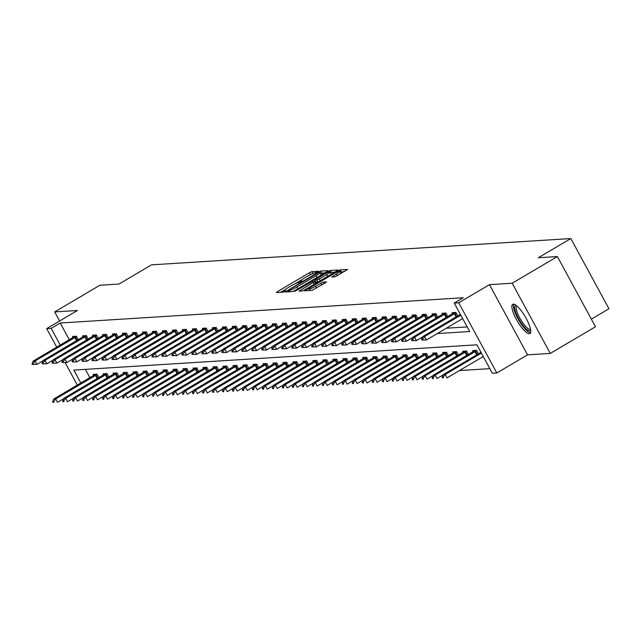 <?xml version="1.0" encoding="UTF-8"?>
<svg xmlns="http://www.w3.org/2000/svg" width="641" height="641" viewBox="0 0 641 641"><rect width="100%" height="100%" fill="white"/><g stroke="black" fill="none" stroke-linecap="round" stroke-linejoin="round"><path stroke-width="0.96" d="M317.712 271.936L318.521 271.231L311.838 271.656L309.435 272.737L277.497 291.591L276.351 292.592L283.026 292.176L285.582 290.734L284.644 290.766A6.835 0.881 -28.5 0 1 284.316 290.677A6.835 0.881 -28.5 0 1 288.314 287.545L290.974 285.966A6.835 0.881 -28.5 0 1 298.666 282.497L301.214 281.679L302.087 280.99L301.15 281.03A6.835 0.881 -28.5 0 1 300.821 280.942A6.835 0.881 -28.5 0 1 304.82 277.801L307.48 276.231A6.835 0.881 -28.5 0 1 315.172 272.754L317.712 271.936M513.273 304.146A16.978 4.503 -120.5 0 0 512.68 304.323A16.978 4.503 -120.5 0 0 516.862 320.252A16.978 4.503 -120.5 0 0 529.346 333.745A16.978 4.503 -120.5 0 0 529.939 333.568A16.978 4.503 -120.5 0 0 525.756 317.64A16.978 4.503 -120.5 0 0 513.273 304.146M335.059 276.792L347.67 269.436L340.147 269.877L337.751 270.967L304.555 290.79L312.079 290.357L325.299 282.881L326.549 281.904L323.272 282.072L315.508 286.327A5.713 0.737 -28.5 0 1 308.802 289.163A5.713 0.737 -28.5 0 1 312.143 286.535L333.168 274.132A5.713 0.737 -28.5 0 1 339.874 271.295A5.713 0.737 -28.5 0 1 336.533 273.915L331.782 276.968L335.059 276.792M557.374 256.552L595.489 326.75L550.29 353.423L512.175 283.226L557.374 256.552L538.296 257.754L570.835 238.548L151.508 264.845L118.962 284.051L99.884 285.245L54.693 311.919L77.417 310.492L46.681 328.633L51.168 328.344L60.206 323.016L463.275 297.736L454.237 303.065L458.716 302.784L496.831 372.982L492.352 373.262L476.896 344.81L73.827 370.089L80.862 383.038M512.175 283.226L489.452 284.652L458.716 302.784M326.878 271.648L328.024 270.638L320.604 271.103L318.2 272.193L285.013 292.016L292.528 291.583L294.932 290.493L326.878 271.648M330.379 270.486L337.791 270.021L336.645 271.031L304.707 289.884L302.304 290.966L299.026 291.142L313.233 282.513L314.483 281.535L312.271 281.639L294.628 291.423L327.976 271.576L330.379 270.486L331.405 272.385L334.706 272.177M54.693 311.919L59.621 320.997M591.347 319.13L608.95 308.746L570.835 238.548M60.206 323.016L69.3 339.762M446.296 328.224L467.185 326.918M73.106 337.511L72.537 336.461L76.383 336.221L78.282 339.722M83.098 336.886L82.529 335.836L86.367 335.596L88.266 339.097M93.081 336.261L92.512 335.211L96.358 334.971L98.257 338.472M103.065 335.628L102.504 334.586L106.342 334.346L108.241 337.847M113.056 335.003L112.487 333.961L116.325 333.721L118.232 337.222M123.04 334.378L122.471 333.328L126.317 333.088L128.216 336.589M133.032 333.753L132.463 332.703L136.301 332.463L138.208 335.964M143.015 333.128L142.446 332.078L146.292 331.838L148.191 335.339M153.007 332.495L152.438 331.453L156.276 331.213L158.175 334.714M162.99 331.87L162.421 330.828L166.267 330.588L168.166 334.089M172.982 331.245L172.413 330.203L176.251 329.963L178.15 333.464M182.965 330.62L182.397 329.57L186.235 329.33L188.142 332.831M192.949 329.995L192.388 328.945L196.226 328.705L198.125 332.206M202.941 329.37L202.372 328.32L206.21 328.08L208.117 331.581M212.924 328.737L212.355 327.695L216.201 327.455L218.1 330.956M222.916 328.112L222.347 327.07L226.185 326.83L228.092 330.331M232.899 327.487L232.33 326.445L236.176 326.197L238.075 329.706M242.891 326.862L242.322 325.812L246.16 325.572L248.059 329.073M252.875 326.237L252.306 325.187L256.152 324.947L258.051 328.448M262.858 325.612L262.297 324.562L266.135 324.322L268.034 327.823M272.85 324.979L272.281 323.937L276.119 323.697L278.026 327.198M282.833 324.354L282.264 323.312L286.11 323.072L288.009 326.573M292.825 323.729L292.256 322.679L296.094 322.439L298.001 325.949M302.808 323.104L302.24 322.054L306.086 321.814L307.984 325.316M312.8 322.479L312.231 321.429L316.069 321.189L317.968 324.691M322.784 321.854L322.215 320.804L326.061 320.564L327.96 324.066M332.775 321.221L332.206 320.18L336.044 319.939L337.943 323.441M342.759 320.596L342.19 319.555L346.028 319.314L347.935 322.816M352.742 319.971L352.181 318.922L356.019 318.681L357.918 322.183M362.734 319.346L362.165 318.297L366.003 318.056L367.91 321.558M372.717 318.721L372.149 317.672L375.995 317.431L377.894 320.933M382.709 318.088L382.14 317.047L385.978 316.806L387.885 320.308M392.693 317.463L392.124 316.422L395.97 316.181L397.869 319.683M402.684 316.838L402.115 315.797L405.953 315.548L407.852 319.058M412.668 316.213L412.099 315.164L415.945 314.923L417.844 318.425M422.651 315.588L422.09 314.539L425.928 314.298L427.827 317.8M432.643 314.963L432.074 313.914L435.912 313.673L437.819 317.175M442.627 314.33L442.058 313.289L445.904 313.048L447.803 316.55M452.618 313.705L452.049 312.664L455.887 312.423L457.794 315.925M459.461 370.562L489.844 368.655M85.373 369.36L89.9 377.701M93.706 375.458L93.145 374.408L96.983 374.168L98.882 377.669M103.698 374.825L103.129 373.783L106.967 373.543L108.874 377.044M113.681 374.2L113.112 373.158L116.958 372.918L118.857 376.419M123.673 373.575L123.104 372.533L126.942 372.285L128.849 375.794M133.657 372.95L133.088 371.9L136.934 371.66L138.833 375.161M143.648 372.325L143.079 371.275L146.917 371.035L148.816 374.536M153.632 371.7L153.063 370.65L156.909 370.41L158.808 373.911M163.615 371.067L163.054 370.025L166.892 369.785L168.791 373.286M173.607 370.442L173.038 369.4L176.876 369.16L178.783 372.661M183.59 369.817L183.022 368.767L186.868 368.527L188.766 372.036M193.582 369.192L193.013 368.142L196.851 367.902L198.758 371.403M203.566 368.567L202.997 367.517L206.843 367.277L208.742 370.778M213.557 367.934L212.988 366.892L216.826 366.652L218.733 370.153M223.541 367.309L222.972 366.267L226.818 366.027L228.717 369.528M233.532 366.684L232.963 365.642L236.801 365.402L238.7 368.904M243.516 366.059L242.947 365.009L246.793 364.769L248.692 368.271M253.499 365.434L252.939 364.384L256.777 364.144L258.676 367.646M263.491 364.809L262.922 363.759L266.76 363.519L268.667 367.021M273.475 364.176L272.906 363.135L276.752 362.894L278.651 366.396M283.466 363.551L282.897 362.51L286.735 362.269L288.642 365.771M293.45 362.926L292.881 361.885L296.727 361.636L298.626 365.146M303.441 362.301L302.873 361.252L306.71 361.011L308.609 364.513M313.425 361.676L312.856 360.627L316.702 360.386L318.601 363.888M323.409 361.051L322.848 360.002L326.686 359.761L328.585 363.263M333.4 360.418L332.831 359.377L336.669 359.136L338.576 362.638M343.384 359.793L342.815 358.752L346.661 358.511L348.56 362.013M353.375 359.168L352.806 358.119L356.644 357.878L358.551 361.388M363.359 358.543L362.79 357.494L366.636 357.253L368.535 360.755M373.35 357.918L372.782 356.869L376.62 356.628L378.527 360.13M383.334 357.293L382.765 356.244L386.611 356.003L388.51 359.505M393.326 356.66L392.757 355.619L396.595 355.378L398.494 358.88M403.309 356.035L402.74 354.994L406.586 354.753L408.485 358.255M413.293 355.41L412.732 354.361L416.57 354.12L418.469 357.622M423.284 354.785L422.715 353.736L426.553 353.495L428.46 356.997M433.268 354.161L432.699 353.111L436.545 352.87L438.444 356.372M443.26 353.528L442.691 352.486L446.529 352.246L448.436 355.747M453.243 352.903L452.674 351.861L456.52 351.621L458.419 355.122M463.235 352.278L462.666 351.236L466.504 350.988L468.403 354.497M473.218 351.653L472.649 350.603L476.495 350.363L478.394 353.864M489.452 284.652L527.567 354.85L550.29 353.423M527.567 354.85L496.831 372.982M437.258 333.56L469.685 331.525L454.237 303.065M51.168 328.344L60.262 345.09M77.353 385.113L65.142 362.614M56.753 347.166L46.681 328.633M302.063 279.596L294.371 284.139M285.565 289.331L280.47 292.336M312.463 273.659L311.021 274.324M324.931 272.794L320.516 273.403M318.817 272.529L289.091 289.828L288.218 290.517L289.203 290.477A6.835 0.881 -28.5 0 0 296.895 287L316.061 275.694A6.835 0.881 -28.5 0 0 320.059 272.553A6.835 0.881 -28.5 0 0 319.723 272.465L318.817 272.529M292.937 291.479A6.835 0.881 -28.5 0 0 294.387 290.806M319.843 275.798A6.835 0.881 -28.5 0 0 321.085 274.452L320.059 272.553M315.484 283.522L314.443 281.639M314.691 281.92L315.388 281.511M326.67 274.58A5.713 0.737 -28.5 0 0 330.011 271.96A5.713 0.737 -28.5 0 0 323.312 274.797L314.651 280.149L316.862 280.045L319.266 278.955L326.67 274.58L327.631 276.351M330.171 274.853A5.713 0.737 -28.5 0 0 331.044 273.859L330.011 271.96M315.717 281.944L314.755 280.173M318.425 281.784L315.789 282.072M331.405 272.385L330.427 272.729M340.026 274.188A5.713 0.737 -28.5 0 0 340.908 273.194L339.874 271.295M309.371 290.213L308.778 290.565M344.473 271.568L340.299 272.072M95.541 374.256L53.748 399.039L55.671 398.918L97.168 374.504M53.612 401.755L52.65 401.819L52.963 402.388L53.924 402.324L53.612 401.755L55.671 398.918L57.522 402.332L63.603 398.742M53.924 402.324L52.963 402.388M53.748 399.039L52.65 401.819M32.05 363.872L32.362 364.441L33.316 364.384L33.012 363.816L32.05 363.872L33.148 361.091L74.941 336.317M76.567 336.565L35.071 360.971L36.922 364.384L32.362 364.441M43.003 360.795L36.922 364.384L33.316 364.384M33.148 361.091L35.071 360.971L33.012 363.816M530.692 330.211A14.695 3.894 59.5 0 1 529.706 330.9A14.695 3.894 59.5 0 1 518.433 318.361A14.695 3.894 59.5 0 1 515.805 305.284A14.695 3.894 59.5 0 1 515.981 305.284M516.718 305.861A13.605 3.606 -120.5 0 0 520.131 318.665A13.605 3.606 -120.5 0 0 530.099 329.418A13.605 3.606 -120.5 0 0 530.548 329.298M513.649 304.163A16.874 4.471 -120.5 0 0 518.906 320.364A16.874 4.471 -120.5 0 0 530.548 332.799M105.533 373.631L63.739 398.414L65.654 398.293L107.151 373.879M63.603 401.13L62.642 401.194L62.946 401.763L63.908 401.699L63.603 401.13L65.654 398.293L67.513 401.707L73.595 398.117M63.908 401.699L62.946 401.763M63.739 398.414L62.642 401.194M115.516 373.006L73.723 397.789L75.646 397.66L117.143 373.254M73.587 400.505L72.625 400.561L72.938 401.13L73.899 401.074L73.587 400.505L75.646 397.66L77.497 401.082L83.578 397.492M73.899 401.074L72.938 401.13M73.723 397.789L72.625 400.561M42.034 363.247L42.346 363.816L43.308 363.751L42.995 363.183L42.034 363.247L43.131 360.466L84.924 335.684M86.551 335.932L45.054 360.346L46.913 363.759L42.346 363.816M52.987 360.17L46.913 363.759L43.308 363.751M43.131 360.466L45.054 360.346L42.995 363.183M52.025 362.622L52.33 363.191L53.291 363.127L52.987 362.558L52.025 362.622L53.123 359.841L94.916 335.059M96.535 335.307L55.046 359.721L56.897 363.135L52.33 363.191M62.978 359.545L56.897 363.135L53.291 363.127M53.123 359.841L55.046 359.721L52.987 362.558M125.508 372.381L83.715 397.156L85.63 397.035L127.126 372.629M83.57 399.88L82.617 399.936L82.921 400.505L83.883 400.449L83.57 399.88L85.63 397.035L87.488 400.457L93.57 396.867M83.883 400.449L82.921 400.505M83.715 397.156L82.617 399.936M135.491 371.756L93.698 396.531L95.621 396.41L137.118 372.004M93.562 399.255L92.6 399.311L92.913 399.88L93.866 399.824L93.562 399.255L95.621 396.41L97.472 399.824L103.554 396.234M93.866 399.824L92.913 399.88M93.698 396.531L92.6 399.311M145.475 371.123L103.682 395.906L105.605 395.785L147.101 371.371M103.546 398.622L102.584 398.686L102.897 399.255L103.858 399.191L103.546 398.622L105.605 395.785L107.464 399.199L113.537 395.609M103.858 399.191L102.897 399.255M103.682 395.906L102.584 398.686M62.009 361.997L62.321 362.566L63.283 362.502L62.97 361.933L62.009 361.997L63.106 359.216L104.9 334.434M106.526 334.682L65.029 359.096L66.88 362.51L62.321 362.566M72.962 358.92L66.88 362.51L63.283 362.502M63.106 359.216L65.029 359.096L62.97 361.933M72 361.364L72.305 361.933L73.266 361.877L72.962 361.308L72 361.364L73.098 358.583L114.891 333.809M116.51 334.057L75.013 358.463L76.872 361.885L72.305 361.933M82.953 358.295L76.872 361.885L73.266 361.877M73.098 358.583L75.013 358.463L72.962 361.308M81.984 360.739L82.296 361.308L83.258 361.252L82.945 360.683L81.984 360.739L83.082 357.958L124.875 333.184M126.501 333.432L85.005 357.838L86.856 361.252L82.296 361.308M92.937 357.67L86.856 361.252L83.258 361.252M83.082 357.958L85.005 357.838L82.945 360.683M155.467 370.498L113.673 395.281L115.596 395.16L157.093 370.746M113.537 397.997L112.576 398.061L112.88 398.63L113.842 398.566L113.537 397.997L115.596 395.16L117.447 398.574L123.529 394.984M113.842 398.566L112.88 398.63M113.673 395.281L112.576 398.061M91.975 360.114L92.28 360.683L93.241 360.627L92.929 360.058L91.975 360.114L93.073 357.333L134.866 332.551M136.485 332.799L94.988 357.213L96.847 360.627L92.28 360.683M102.929 357.037L96.847 360.627L93.241 360.627M93.073 357.333L94.988 357.213L92.929 360.058M165.45 369.873L123.657 394.656L125.58 394.536L167.077 370.121M123.521 397.372L122.559 397.436L122.872 398.005L123.833 397.941L123.521 397.372L125.58 394.536L127.431 397.949L133.512 394.359M123.833 397.941L122.872 398.005M123.657 394.656L122.559 397.436M101.959 359.489L102.272 360.058L103.225 359.994L102.921 359.425L101.959 359.489L103.057 356.708L144.85 331.926M146.477 332.174L104.98 356.588L106.831 360.002L102.272 360.058M112.912 356.412L106.831 360.002L103.225 359.994M103.057 356.708L104.98 356.588L102.921 359.425M175.442 369.248L133.649 394.023L135.563 393.903L177.06 369.496M133.512 396.747L132.551 396.803L132.855 397.372L133.817 397.316L133.512 396.747L135.563 393.903L137.422 397.324L143.504 393.734M133.817 397.316L132.855 397.372M133.649 394.023L132.551 396.803M111.951 358.864L112.255 359.433L113.217 359.369L112.904 358.8L111.951 358.864L113.04 356.084L154.842 331.301M156.46 331.549L114.963 355.963L116.822 359.377L112.255 359.433M122.904 355.787L116.822 359.377L113.217 359.369M113.04 356.084L114.963 355.963L112.904 358.8M185.425 368.623L143.632 393.398L145.555 393.278L187.052 368.871M143.496 396.122L142.534 396.178L142.847 396.747L143.808 396.691L143.496 396.122L145.555 393.278L147.406 396.691L153.487 393.109M143.808 396.691L142.847 396.747M143.632 393.398L142.534 396.178M121.934 358.239L122.247 358.808L123.2 358.744L122.896 358.175L121.934 358.239L123.032 355.459L164.825 330.676M166.452 330.924L124.955 355.338L126.806 358.752L122.247 358.808M132.887 355.162L126.806 358.752L123.2 358.744M123.032 355.459L124.955 355.338L122.896 358.175M195.417 367.99L153.624 392.773L155.539 392.653L197.035 368.246M153.487 395.497L152.526 395.553L152.83 396.122L153.792 396.066L153.487 395.497L155.539 392.653L157.398 396.066L163.479 392.476M153.792 396.066L152.83 396.122M153.624 392.773L152.526 395.553M131.918 357.606L132.23 358.175L133.192 358.119L132.879 357.55L131.918 357.606L133.016 354.826L174.809 330.051M176.435 330.299L134.939 354.705L136.789 358.127L132.23 358.175M142.871 354.537L136.789 358.127L133.192 358.119M133.016 354.826L134.939 354.705L132.879 357.55M205.4 367.365L163.607 392.148L165.53 392.028L207.027 367.614M163.471 394.864L162.51 394.928L162.822 395.497L163.784 395.433L163.471 394.864L165.53 392.028L167.381 395.441L173.463 391.851M163.784 395.433L162.822 395.497M163.607 392.148L162.51 394.928M141.909 356.981L142.214 357.55L143.175 357.494L142.871 356.925L141.909 356.981L143.007 354.201L184.8 329.426M186.419 329.674L144.922 354.08L146.781 357.494L142.214 357.55M152.862 353.912L146.781 357.494L143.175 357.494M143.007 354.201L144.922 354.08L142.871 356.925M215.392 366.74L173.599 391.523L175.514 391.403L217.011 366.989M173.455 394.239L172.501 394.303L172.806 394.872L173.767 394.808L173.455 394.239L175.514 391.403L177.373 394.816L183.454 391.226M173.767 394.808L172.806 394.872M173.599 391.523L172.501 394.303M151.893 356.356L152.205 356.925L153.167 356.861L152.854 356.292L151.893 356.356L152.991 353.576L194.784 328.793M196.41 329.041L154.914 353.455L156.765 356.869L152.205 356.925M162.846 353.279L156.765 356.869L153.167 356.861M152.991 353.576L154.914 353.455L152.854 356.292M225.376 366.115L183.582 390.898L185.505 390.778L227.002 366.364M183.446 393.614L182.485 393.678L182.797 394.247L183.751 394.183L183.446 393.614L185.505 390.778L187.356 394.191L193.438 390.601M183.751 394.183L182.797 394.247M183.582 390.898L182.485 393.678M161.885 355.731L162.189 356.3L163.151 356.236L162.846 355.667L161.885 355.731L162.982 352.951L204.775 328.168M206.394 328.416L164.897 352.83L166.756 356.244L162.189 356.3M172.838 352.654L166.756 356.244L163.151 356.236M162.982 352.951L164.897 352.83L162.846 355.667M235.359 365.49L193.566 390.265L195.489 390.145L236.986 365.739M193.43 392.989L192.468 393.045L192.781 393.614L193.742 393.558L193.43 392.989L195.489 390.145L197.34 393.566L203.421 389.976M193.742 393.558L192.781 393.614M193.566 390.265L192.468 393.045M171.868 355.106L172.181 355.675L173.142 355.611L172.83 355.042L171.868 355.106L172.966 352.326L214.759 327.543M216.386 327.791L174.889 352.205L176.74 355.619L172.181 355.675M182.821 352.029L176.74 355.619L173.142 355.611M172.966 352.326L174.889 352.205L172.83 355.042M245.351 364.865L203.558 389.64L205.481 389.52L246.969 365.114M203.421 392.364L202.46 392.42L202.764 392.989L203.726 392.933L203.421 392.364L205.481 389.52L207.331 392.933L213.413 389.351M203.726 392.933L202.764 392.989M203.558 389.64L202.46 392.42M181.86 354.473L182.164 355.042L183.126 354.986L182.813 354.417L181.86 354.473L182.957 351.701L224.751 326.918M226.369 327.166L184.872 351.572L186.731 354.994L182.164 355.042M192.813 351.404L186.731 354.994L183.126 354.986M182.957 351.701L184.872 351.572L182.813 354.417M255.334 364.232L213.541 389.015L215.464 388.895L256.961 364.481M213.405 391.731L212.443 391.795L212.756 392.364L213.717 392.308L213.405 391.731L215.464 388.895L217.315 392.308L223.397 388.718M213.717 392.308L212.756 392.364M213.541 389.015L212.443 391.795M191.843 353.848L192.156 354.417L193.109 354.361L192.805 353.792L191.843 353.848L192.941 351.068L234.734 326.293M236.361 326.541L194.864 350.947L196.715 354.369L192.156 354.417M202.796 350.779L196.715 354.369L193.109 354.361M192.941 351.068L194.864 350.947L192.805 353.792M265.326 363.607L223.533 388.39L225.448 388.27L266.944 363.856M223.397 391.106L222.435 391.17L222.739 391.739L223.701 391.675L223.397 391.106L225.448 388.27L227.307 391.683L233.388 388.093M223.701 391.675L222.739 391.739M223.533 388.39L222.435 391.17M201.827 353.223L202.139 353.792L203.101 353.736L202.788 353.167L201.827 353.223L202.925 350.443L244.718 325.668M246.344 325.916L204.848 350.323L206.706 353.736L202.139 353.792M212.78 350.146L206.706 353.736L203.101 353.736M202.925 350.443L204.848 350.323L202.788 353.167M275.31 362.982L233.516 387.765L235.439 387.645L276.936 363.231M233.38 390.481L232.419 390.545L232.731 391.114L233.693 391.05L233.38 390.481L235.439 387.645L237.29 391.058L243.372 387.468M233.693 391.05L232.731 391.114M233.516 387.765L232.419 390.545M211.818 352.598L212.123 353.167L213.084 353.103L212.78 352.534L211.818 352.598L212.916 349.818L254.709 325.035M256.328 325.283L214.839 349.698L216.69 353.111L212.123 353.167M222.772 349.521L216.69 353.111L213.084 353.103M212.916 349.818L214.839 349.698L212.78 352.534M285.301 362.357L243.508 387.14L245.423 387.02L286.92 362.606M243.364 389.856L242.41 389.912L242.715 390.481L243.676 390.425L243.364 389.856L245.423 387.02L247.282 390.433L253.363 386.844M243.676 390.425L242.715 390.481M243.508 387.14L242.41 389.912M221.802 351.973L222.115 352.542L223.076 352.478L222.764 351.909L221.802 351.973L222.9 349.193L264.693 324.41M266.319 324.658L224.823 349.073L226.674 352.486L222.115 352.542M232.755 348.896L226.674 352.486L223.076 352.478M222.9 349.193L224.823 349.073L222.764 351.909M295.285 361.732L253.491 386.507L255.414 386.387L296.911 361.981M253.355 389.231L252.394 389.287L252.706 389.856L253.66 389.8L253.355 389.231L255.414 386.387L257.265 389.808L263.347 386.219M253.66 389.8L252.706 389.856M253.491 386.507L252.394 389.287M231.794 351.348L232.098 351.917L233.06 351.853L232.755 351.284L231.794 351.348L232.891 348.568L274.685 323.785M276.303 324.034L234.806 348.448L236.665 351.861L232.098 351.917M242.747 348.271L236.665 351.861L233.06 351.853M232.891 348.568L234.806 348.448L232.755 351.284M305.276 361.107L263.475 385.882L265.398 385.762L306.895 361.356M263.339 388.606L262.377 388.662L262.69 389.231L263.651 389.175L263.339 388.606L265.398 385.762L267.257 389.175L273.33 385.594M263.651 389.175L262.69 389.231M263.475 385.882L262.377 388.662M241.777 350.715L242.09 351.284L243.051 351.228L242.739 350.659L241.777 350.715L242.875 347.935L284.668 323.16M286.295 323.409L244.798 347.815L246.649 351.236L242.09 351.284M252.73 347.646L246.649 351.236L243.051 351.228M242.875 347.935L244.798 347.815L242.739 350.659M315.26 360.474L273.467 385.257L275.39 385.137L316.886 360.723M273.33 387.973L272.369 388.037L272.673 388.606L273.635 388.542L273.33 387.973L275.39 385.137L277.241 388.55L283.322 384.961M273.635 388.542L272.673 388.606M273.467 385.257L272.369 388.037M251.769 350.09L252.073 350.659L253.035 350.603L252.722 350.034L251.769 350.09L252.866 347.31L294.66 322.535M296.278 322.784L254.781 347.19L256.64 350.603L252.073 350.659M262.722 347.021L256.64 350.603L253.035 350.603M252.866 347.31L254.781 347.19L252.722 350.034M325.243 359.849L283.45 384.632L285.373 384.512L326.87 360.098M283.314 387.348L282.352 387.412L282.665 387.981L283.626 387.917L283.314 387.348L285.373 384.512L287.224 387.925L293.306 384.336M283.626 387.917L282.665 387.981M283.45 384.632L282.352 387.412M261.752 349.465L262.065 350.034L263.018 349.978L262.714 349.409L261.752 349.465L262.85 346.685L304.643 321.902M306.27 322.159L264.773 346.565L266.624 349.978L262.065 350.034M272.705 346.388L266.624 349.978L263.018 349.978M262.85 346.685L264.773 346.565L262.714 349.409M335.235 359.224L293.442 384.007L295.357 383.887L336.854 359.473M293.306 386.723L292.344 386.787L292.649 387.356L293.61 387.292L293.306 386.723L295.357 383.887L297.216 387.3L303.297 383.711M293.61 387.292L292.649 387.356M293.442 384.007L292.344 386.787M271.744 348.84L272.048 349.409L273.01 349.345L272.697 348.776L271.744 348.84L272.834 346.06L314.635 321.277M316.253 321.526L274.757 345.94L276.616 349.353L272.048 349.409M282.697 345.763L276.616 349.353L273.01 349.345M272.834 346.06L274.757 345.94L272.697 348.776M345.219 358.599L303.425 383.374L305.348 383.254L346.845 358.848M303.289 386.098L302.328 386.154L302.64 386.723L303.602 386.667L303.289 386.098L305.348 383.254L307.199 386.675L313.281 383.086M303.602 386.667L302.64 386.723M303.425 383.374L302.328 386.154M281.728 348.215L282.04 348.784L282.993 348.72L282.689 348.151L281.728 348.215L282.825 345.435L324.618 320.652M326.245 320.901L284.748 345.315L286.599 348.728L282.04 348.784M292.681 345.138L286.599 348.728L282.993 348.72M282.825 345.435L284.748 345.315L282.689 348.151M355.21 357.974L313.417 382.749L315.332 382.629L356.829 358.223M313.281 385.473L312.319 385.529L312.624 386.098L313.585 386.042L313.281 385.473L315.332 382.629L317.191 386.042L323.272 382.461M313.585 386.042L312.624 386.098M313.417 382.749L312.319 385.529M291.711 347.59L292.024 348.159L292.985 348.095L292.673 347.526L291.711 347.59L292.809 344.81L334.602 320.027M336.229 320.276L294.732 344.69L296.583 348.103L292.024 348.159M302.664 344.513L296.583 348.103L292.985 348.095M292.809 344.81L294.732 344.69L292.673 347.526M365.194 357.349L323.401 382.124L325.324 382.004L366.82 357.598M323.264 384.848L322.303 384.904L322.615 385.473L323.577 385.417L323.264 384.848L325.324 382.004L327.174 385.417L333.256 381.828M323.577 385.417L322.615 385.473M323.401 382.124L322.303 384.904M301.703 346.957L302.007 347.526L302.969 347.47L302.664 346.901L301.703 346.957L302.8 344.177L344.594 319.402M346.212 319.651L304.715 344.057L306.574 347.478L302.007 347.526M312.656 343.888L306.574 347.478L302.969 347.47M302.8 344.177L304.715 344.057L302.664 346.901M375.185 356.716L333.392 381.499L335.307 381.379L376.804 356.965M333.248 384.215L332.294 384.28L332.599 384.848L333.56 384.784L333.248 384.215L335.307 381.379L337.166 384.792L343.247 381.203M333.56 384.784L332.599 384.848M333.392 381.499L332.294 384.28M311.686 346.332L311.999 346.901L312.96 346.845L312.648 346.276L311.686 346.332L312.784 343.552L354.577 318.777M356.204 319.026L314.707 343.432L316.558 346.845L311.999 346.901M322.639 343.264L316.558 346.845L312.96 346.845M312.784 343.552L314.707 343.432L312.648 346.276M385.169 356.092L343.376 380.874L345.299 380.754L386.795 356.34M343.239 383.59L342.278 383.655L342.59 384.223L343.544 384.159L343.239 383.59L345.299 380.754L347.15 384.167L353.231 380.578M343.544 384.159L342.59 384.223M343.376 380.874L342.278 383.655M321.678 345.707L321.982 346.276L322.944 346.22L322.639 345.643L321.678 345.707L322.776 342.927L364.569 318.144M366.187 318.393L324.691 342.807L326.549 346.22L321.982 346.276M332.631 342.631L326.549 346.22L322.944 346.22M322.776 342.927L324.691 342.807L322.639 345.643M395.152 355.467L353.359 380.249L355.282 380.129L396.779 355.715M353.223 382.965L352.262 383.03L352.574 383.598L353.536 383.534L353.223 382.965L355.282 380.129L357.133 383.542L363.215 379.953M353.536 383.534L352.574 383.598M353.359 380.249L352.262 383.03M331.661 345.082L331.974 345.651L332.935 345.587L332.623 345.018L331.661 345.082L332.759 342.302L374.552 317.519M376.179 317.768L334.682 342.182L336.533 345.595L331.974 345.651M342.615 342.006L336.533 345.595L332.935 345.587M332.759 342.302L334.682 342.182L332.623 345.018M405.144 354.842L363.351 379.616L365.274 379.496L406.763 355.09M363.215 382.34L362.253 382.397L362.558 382.965L363.519 382.909L363.215 382.34L365.274 379.496L367.125 382.917L373.206 379.328M363.519 382.909L362.558 382.965M363.351 379.616L362.253 382.397M341.653 344.457L341.957 345.026L342.919 344.962L342.606 344.393L341.653 344.457L342.751 341.677L384.544 316.894M386.162 317.143L344.666 341.557L346.525 344.97L341.957 345.026M352.606 341.381L346.525 344.97L342.919 344.962M342.751 341.677L344.666 341.557L342.606 344.393M415.128 354.217L373.334 378.991L375.257 378.871L416.754 354.465M373.198 381.715L372.237 381.772L372.549 382.34L373.511 382.284L373.198 381.715L375.257 378.871L377.108 382.284L383.19 378.703M373.511 382.284L372.549 382.34M373.334 378.991L372.237 381.772M351.637 343.824L351.949 344.401L352.903 344.337L352.598 343.768L351.637 343.824L352.734 341.052L394.527 316.269M396.154 316.518L354.657 340.932L356.508 344.345L351.949 344.401M362.59 340.756L356.508 344.345L352.903 344.337M352.734 341.052L354.657 340.932L352.598 343.768M425.119 353.584L383.326 378.366L385.241 378.246L426.738 353.832M383.19 381.083L382.228 381.147L382.533 381.715L383.494 381.659L383.19 381.083L385.241 378.246L387.1 381.659L393.181 378.07M383.494 381.659L382.533 381.715M383.326 378.366L382.228 381.147M361.62 343.199L361.933 343.768L362.894 343.712L362.582 343.143L361.62 343.199L362.718 340.419L404.511 315.644M406.138 315.893L364.641 340.299L366.5 343.72L361.933 343.768M372.573 340.131L366.5 343.72L362.894 343.712M362.718 340.419L364.641 340.299L362.582 343.143M435.103 352.959L393.31 377.741L395.233 377.621L436.729 353.207M393.173 380.458L392.212 380.522L392.524 381.091L393.486 381.026L393.173 380.458L395.233 377.621L397.083 381.034L403.165 377.445M393.486 381.026L392.524 381.091M393.31 377.741L392.212 380.522M371.612 342.574L371.916 343.143L372.878 343.087L372.573 342.518L371.612 342.574L372.709 339.794L414.503 315.019M416.121 315.268L374.632 339.674L376.483 343.087L371.916 343.143M382.565 339.506L376.483 343.087L372.878 343.087M372.709 339.794L374.632 339.674L372.573 342.518M445.094 352.334L403.301 377.116L405.216 376.996L446.713 352.582M403.157 379.833L402.203 379.897L402.508 380.466L403.469 380.401L403.157 379.833L405.216 376.996L407.075 380.409L413.157 376.82M403.469 380.401L402.508 380.466M403.301 377.116L402.203 379.897M381.595 341.949L381.908 342.518L382.869 342.454L382.557 341.885L381.595 341.949L382.693 339.169L424.486 314.386M426.113 314.635L384.616 339.049L386.467 342.462L381.908 342.518M392.548 338.873L386.467 342.462L382.869 342.454M382.693 339.169L384.616 339.049L382.557 341.885M455.078 351.709L413.285 376.491L415.208 376.371L456.704 351.957M413.149 379.208L412.187 379.264L412.5 379.841L413.453 379.776L413.149 379.208L415.208 376.371L417.059 379.784L423.14 376.195M413.453 379.776L412.5 379.841M413.285 376.491L412.187 379.264M391.587 341.324L391.891 341.893L392.853 341.829L392.548 341.26L391.587 341.324L392.685 338.544L434.478 313.761M436.096 314.01L394.6 338.424L396.459 341.837L391.891 341.893M402.54 338.248L396.459 341.837L392.853 341.829M392.685 338.544L394.6 338.424L392.548 341.26M465.07 351.084L423.268 375.858L425.191 375.738L466.688 351.332M423.132 378.583L422.171 378.639L422.483 379.208L423.445 379.151L423.132 378.583L425.191 375.738L427.05 379.16L433.132 375.57M423.445 379.151L422.483 379.208M423.268 375.858L422.171 378.639M401.57 340.7L401.883 341.268L402.844 341.204L402.532 340.635L401.57 340.7L402.668 337.919L444.461 313.137M446.088 313.385L404.591 337.799L406.442 341.212L401.883 341.268M412.524 337.623L406.442 341.212L402.844 341.204M402.668 337.919L404.591 337.799L402.532 340.635M475.053 350.459L433.26 375.233L435.183 375.113L476.68 350.707M433.124 377.958L432.162 378.014L432.467 378.583L433.428 378.527L433.124 377.958L435.183 375.113L437.034 378.527L443.115 374.945M433.428 378.527L432.467 378.583M433.26 375.233L432.162 378.014M411.562 340.067L411.867 340.635L412.828 340.579L412.516 340.01L411.562 340.067L412.66 337.294L454.453 312.512M456.072 312.76L414.575 337.166L416.434 340.587L411.867 340.635M422.515 336.998L416.434 340.587L412.828 340.579M412.66 337.294L414.575 337.166L412.516 340.01M480.982 352.342L443.243 374.608L445.166 374.488L481.399 353.103M443.107 377.325L442.146 377.389L442.458 377.958L443.42 377.894L443.107 377.325L445.166 374.488L447.017 377.902L483.258 356.516M443.42 377.894L442.458 377.958M443.243 374.608L442.146 377.389M421.546 339.442L421.858 340.01L422.812 339.954L422.507 339.385L421.546 339.442L422.643 336.661L460.382 314.394M460.799 315.164L424.566 336.541L426.417 339.962L421.858 340.01M462.658 318.577L426.417 339.962L422.812 339.954M422.643 336.661L424.566 336.541L422.507 339.385M301.43 281.543L301.15 281.03M284.933 291.286L284.644 290.766M277.986 292.496L277.497 291.591M310.452 274.604L309.435 272.737M312.84 273.491L311.838 271.656M286.751 291.943L286.263 291.038M318.441 272.633L318.2 272.193M321.638 273.002L320.604 271.103M288.979 291.807L288.29 290.533M289.892 291.743L289.203 290.477M297.857 288.77L296.895 287M317.015 277.465L316.061 275.694M300.765 291.062L300.276 290.157M314.194 284.284L313.233 282.513M328.36 272.281L327.976 271.576M317.888 281.936L316.862 280.045M320.228 280.726L319.266 278.955M333.52 276.888L333.032 275.983M337.495 275.686L336.533 273.915M316.462 288.097L315.508 286.327M321.83 284.933L320.869 283.162M324.098 283.594L323.272 282.072M306.294 290.718L305.805 289.812M338.119 271.648L337.751 270.967M341.18 271.776L340.147 269.877M97.761 378.334L96.022 375.121M97.192 378.671L95.445 375.45M74.837 337.503L76.591 340.724M75.422 337.174L77.16 340.387M107.752 377.701L106.005 374.496M107.183 378.046L105.428 374.817M117.736 377.076L115.997 373.871M117.167 377.413L115.42 374.192M84.828 336.878L86.575 340.099M85.405 336.549L87.152 339.762M94.812 336.253L96.567 339.474M95.389 335.924L97.136 339.137M127.727 376.451L125.981 373.238M127.15 376.788L125.404 373.567M137.711 375.826L135.972 372.613M137.142 376.163L135.395 372.942M147.702 375.201L145.956 371.988M147.126 375.538L145.379 372.317M104.804 335.62L106.55 338.841M105.38 335.299L107.119 338.504M114.787 334.995L116.542 338.216M115.364 334.674L117.111 337.879M124.779 334.37L126.525 337.591M125.356 334.041L127.094 337.254M157.686 374.576L155.947 371.363M157.117 374.913L155.362 371.692M134.762 333.745L136.509 336.966M135.339 333.416L137.086 336.629M167.67 373.943L165.931 370.738M167.101 374.28L165.354 371.059M144.754 333.12L146.501 336.341M145.331 332.791L147.069 336.004M177.661 373.318L175.914 370.113M177.092 373.655L175.338 370.434M154.737 332.487L156.484 335.716M155.314 332.166L157.061 335.379M187.645 372.693L185.906 369.48M187.076 373.03L185.329 369.809M164.721 331.862L166.476 335.083M165.306 331.541L167.045 334.746M197.636 372.068L195.89 368.855M197.059 372.405L195.313 369.184M174.713 331.237L176.459 334.458M175.289 330.916L177.028 334.121M207.62 371.443L205.881 368.23M207.051 371.78L205.304 368.559M184.696 330.612L186.451 333.833M185.273 330.283L187.02 333.496M217.611 370.819L215.865 367.605M217.035 371.155L215.288 367.926M194.688 329.987L196.434 333.208M195.265 329.658L197.003 332.871M227.595 370.186L225.856 366.981M227.026 370.522L225.271 367.301M204.671 329.362L206.418 332.583M205.248 329.033L206.995 332.246M237.587 369.561L235.84 366.356M237.01 369.897L235.263 366.676M214.663 328.729L216.41 331.958M215.24 328.408L216.979 331.613M247.57 368.936L245.824 365.723M247.001 369.272L245.247 366.051M224.646 328.104L226.393 331.325M225.223 327.783L226.97 330.988M257.554 368.311L255.815 365.098M256.985 368.647L255.238 365.426M234.63 327.479L236.385 330.7M235.215 327.158L236.954 330.363M267.545 367.686L265.799 364.473M266.976 368.022L265.222 364.801M244.622 326.854L246.368 330.075M245.199 326.525L246.945 329.738M277.529 367.053L275.79 363.848M276.96 367.397L275.213 364.168M254.605 326.229L256.36 329.45M255.182 325.9L256.929 329.113M287.521 366.428L285.774 363.223M286.944 366.764L285.197 363.543M264.597 325.604L266.344 328.825M265.174 325.275L266.912 328.488M297.504 365.803L295.765 362.598M296.935 366.139L295.189 362.918M274.58 324.971L276.335 328.192M275.157 324.65L276.904 327.855M307.496 365.178L305.749 361.965M306.919 365.514L305.172 362.293M284.572 324.346L286.319 327.567M285.149 324.025L286.888 327.231M317.479 364.553L315.741 361.34M316.91 364.889L315.156 361.668M294.556 323.721L296.302 326.942M295.132 323.393L296.879 326.606M327.463 363.928L325.724 360.715M326.894 364.264L325.147 361.043M304.547 323.096L306.294 326.317M305.124 322.768L306.863 325.981M337.454 363.295L335.708 360.09M336.886 363.639L335.131 360.41M314.531 322.471L316.277 325.692M315.108 322.143L316.854 325.356M347.438 362.67L345.699 359.465M346.869 363.006L345.122 359.785M324.514 321.846L326.269 325.067M325.099 321.518L326.838 324.731M357.43 362.045L355.683 358.832M356.853 362.381L355.106 359.16M334.506 321.213L336.253 324.434M335.083 320.893L336.829 324.098M367.413 361.42L365.674 358.207M366.844 361.756L365.098 358.535M344.489 320.588L346.244 323.809M345.066 320.268L346.813 323.473M377.405 360.795L375.658 357.582M376.828 361.131L375.081 357.91M354.481 319.963L356.228 323.184M355.058 319.635L356.797 322.848M387.388 360.17L385.65 356.957M386.819 360.506L385.065 357.285M364.465 319.338L366.219 322.559M365.041 319.01L366.788 322.223M397.38 359.537L395.633 356.332M396.803 359.873L395.056 356.652M374.456 318.713L376.203 321.934M375.033 318.385L376.772 321.598M407.364 358.912L405.617 355.707M406.795 359.248L405.04 356.027M384.44 318.08L386.186 321.309M385.017 317.76L386.763 320.965M417.347 358.287L415.608 355.074M416.778 358.623L415.031 355.402M394.423 317.455L396.178 320.676M395.008 317.135L396.747 320.34M427.339 357.662L425.592 354.449M426.77 357.999L425.015 354.777M404.415 316.83L406.162 320.051M404.992 316.51L406.739 319.715M437.322 357.037L435.584 353.824M436.753 357.374L435.007 354.153M414.398 316.205L416.153 319.426M414.975 315.877L416.722 319.09M447.314 356.412L445.567 353.199M446.737 356.749L444.99 353.52M424.39 315.58L426.137 318.801M424.967 315.252L426.706 318.465M457.297 355.779L455.559 352.574M456.729 356.116L454.982 352.895M434.374 314.955L436.128 318.176M434.951 314.627L436.697 317.84M467.289 355.154L465.542 351.949M466.712 355.491L464.965 352.27M444.365 314.322L446.112 317.551M444.942 314.002L446.681 317.207M477.273 354.529L475.534 351.316M476.704 354.866L474.949 351.645M454.349 313.697L456.096 316.918M454.926 313.377L456.672 316.582M301.222 281.671L300.821 280.942M284.716 291.415L284.316 290.677M288.923 291.807L288.218 290.517M315.508 283.434L314.483 281.535M315.684 282.04L314.651 280.149M309.539 290.517L308.802 289.163"/></g></svg>
